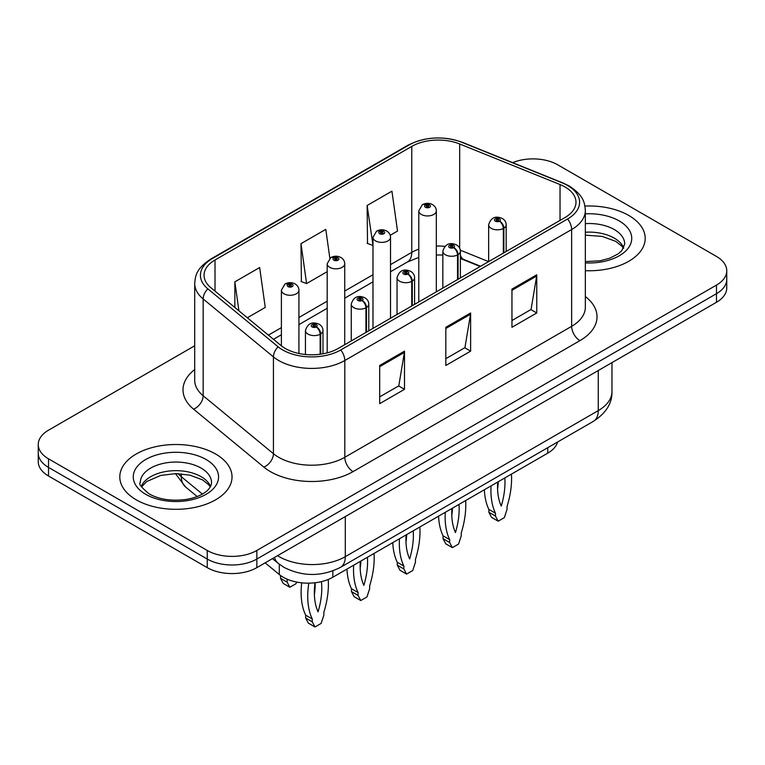 <?xml version="1.0" encoding="UTF-8"?>
<svg xmlns="http://www.w3.org/2000/svg" width="765" height="765" viewBox="0 0 765 765"><rect width="100%" height="100%" fill="white"/><g stroke="black" fill="none" stroke-linecap="round" stroke-linejoin="round"><path stroke-width="1.15" d="M480.181 266.497L461.18 258.809A46.761 26.995 0 0 0 460.377 258.493M557.58 442.017A35.075 20.253 180 0 1 547.74 453.157L332.832 577.231A35.075 20.253 180 0 1 279.301 574.525L265.139 562.849M628.763 215.462A56.113 32.398 0 0 0 584.929 206.062A56.113 32.398 0 0 1 628.763 215.462A56.113 32.398 0 0 1 645.201 238.364A56.113 32.398 0 0 0 628.763 215.462M215.596 453.999A56.113 32.398 0 0 0 154.434 446.98A56.113 32.398 0 0 0 119.799 476.911A56.113 32.398 0 0 0 136.237 499.822A56.113 32.398 0 0 0 197.389 506.841A56.113 32.398 0 0 0 232.034 476.911A56.113 32.398 0 0 0 215.596 453.999A56.113 32.398 0 0 0 154.434 446.98A56.113 32.398 0 0 0 119.799 476.911A56.113 32.398 0 0 0 136.237 499.822A56.113 32.398 0 0 0 197.389 506.841A56.113 32.398 0 0 0 232.034 476.911A56.113 32.398 0 0 0 215.596 453.999M565.029 186.966A37.408 21.602 180 0 1 575.988 202.237A37.408 21.602 180 0 1 565.029 217.509L338.187 348.477A37.408 21.602 180 0 1 281.09 345.589L210.824 287.65A37.408 21.602 180 0 1 204.054 275.266A37.408 21.602 180 0 1 215.013 259.985L411.771 146.392A37.408 21.602 180 0 1 459.679 143.973L560.037 184.547A37.408 21.602 180 0 1 565.029 186.966M567.592 185.484A41.042 23.696 0 0 0 562.112 182.825L461.764 142.261A41.042 23.696 0 0 0 409.199 144.91L212.45 258.513A41.042 23.696 0 0 0 207.851 288.854L278.116 346.794A41.042 23.696 0 0 0 340.76 349.959L567.592 218.991A41.042 23.696 0 0 0 567.592 185.484M194.702 345.79L48.52 430.188A35.075 20.253 0 0 0 38.25 444.503L38.25 461.687A35.075 20.253 0 0 0 48.52 476.002L207.248 567.64L207.248 559.052A35.075 20.253 0 0 0 256.849 559.052L716.48 293.684A35.075 20.253 0 0 0 726.75 279.368A35.075 20.253 0 0 1 716.48 293.684L256.849 559.052A35.075 20.253 0 0 1 207.248 559.052L48.52 467.415L207.248 559.052L207.248 550.465A35.075 20.253 0 0 0 256.849 550.465L716.48 285.096A35.075 20.253 0 0 0 726.75 270.772A35.075 20.253 0 0 0 716.48 256.457L557.752 164.819A35.075 20.253 0 0 0 512.636 162.629M38.25 453.1A35.075 20.253 0 0 0 48.52 467.415A35.075 20.253 0 0 1 38.25 453.1M379.689 365.469L379.689 403.652L404.494 389.328L404.494 351.154L379.689 365.469M379.689 396.872L398.795 385.847L404.389 352.416A9.352 5.403 -120 0 0 404.494 351.154M398.622 385.943L404.494 389.328M511.957 289.103L511.957 327.286L536.762 312.971L536.762 274.788L511.957 289.103M511.957 320.516L531.063 309.481L536.657 276.05A9.352 5.403 -120 0 0 536.762 274.788M530.891 309.576L536.762 312.971M445.823 327.286L445.823 365.469L470.628 351.154L470.628 312.971L445.823 327.286M445.823 358.689L464.929 347.664L470.523 314.233A9.352 5.403 -120 0 0 470.628 312.971M464.757 347.759L470.628 351.154M585.34 270.695A56.113 32.398 0 0 0 645.201 238.364A56.113 32.398 0 0 1 585.34 270.695M38.25 444.503A35.075 20.253 0 0 0 48.52 458.828L207.248 550.465M390.217 235.285L397.523 231.059L391.929 191.164L367.124 205.489L367.525 243.433M247.344 317.762L265.254 307.425L259.66 267.53L234.855 281.845L234.855 307.473M329.849 258.274L325.794 229.347L300.989 243.662L301.391 281.616M300.989 243.662L306.593 283.557L327.191 271.671M306.593 283.557L300.989 281.472M367.124 205.489L372.985 245.23M372.718 245.383L367.124 243.289M234.855 281.845L238.919 310.82M207.248 567.64A35.075 20.253 0 0 0 256.849 567.64L716.48 302.28A35.075 20.253 0 0 0 726.75 287.956L726.75 270.772M503.877 252.823L503.877 228.19A5.843 3.519 -122.2 0 0 499.564 221.133A2.926 1.683 0 0 0 499.478 218.8A2.926 1.683 0 0 0 495.338 218.8A2.926 1.683 0 0 0 495.338 221.19A2.926 1.683 0 0 0 499.382 221.238L498.197 220.492A1.167 0.679 180 0 1 496.581 220.473A1.167 0.679 180 0 1 496.236 219.995A1.167 0.679 180 0 1 496.963 219.373A1.167 0.679 180 0 1 498.235 219.517A1.167 0.679 180 0 1 498.579 219.995A1.167 0.679 180 0 1 498.273 220.444L499.564 221.133M499.382 221.238A5.843 3.223 62.1 0 1 503.332 228.496A8.769 5.059 180 0 1 491.206 228.343A8.769 5.059 180 0 1 488.644 224.767C490.881 217.576 495.471 215.491 502.395 218.513C504.871 220.081 506.134 222.166 506.172 224.767A8.769 5.059 180 0 1 503.877 228.19M503.332 253.129L503.332 228.496M511.441 474.109A77.743 44.886 -60 0 1 507.042 506.526L507.042 509.394L504.345 517.628L498.168 521.194L491.551 517.379L488.854 512.254L488.854 509.394A77.743 44.886 -60 0 1 484.369 489.734M498.292 481.701A68.391 39.484 -60 0 1 497.575 489.084M498.168 521.194L495.471 516.069L495.471 513.21A77.743 44.886 -60 0 1 491.063 485.871M504.814 477.934A68.391 39.484 -60 0 1 501.257 506.067A68.391 39.484 -60 0 1 497.699 482.046M488.854 509.394L495.471 513.21M488.854 512.254L495.471 516.069M436.318 291.819L436.318 210.872A8.769 5.059 180 0 1 430.905 215.558A8.769 5.059 180 0 1 421.352 214.458A8.769 5.059 180 0 1 418.79 210.872L422.28 204.791A5.843 3.519 57.8 0 1 425.397 204.963A2.926 1.683 0 0 0 425.483 207.296A2.926 1.683 0 0 0 429.624 207.296A2.926 1.683 0 0 0 429.624 204.915A2.926 1.683 0 0 0 425.579 204.857L426.765 205.603A1.167 0.679 180 0 1 428.381 205.622A1.167 0.679 180 0 1 428.725 206.101A1.167 0.679 180 0 1 427.998 206.732A1.167 0.679 180 0 1 426.727 206.579A1.167 0.679 180 0 1 426.382 206.101A1.167 0.679 180 0 1 426.688 205.651L425.397 204.963M426.765 206.598L426.765 205.603M425.579 204.857A5.843 3.223 -117.9 0 0 422.844 204.465A5.843 3.223 -117.9 0 0 422.586 204.628M426.688 206.56L426.688 205.651M458.072 279.263L458.072 254.63A5.843 3.519 -122.2 0 0 453.769 247.573A2.926 1.683 0 0 0 453.674 245.24A2.926 1.683 0 0 0 449.543 245.24A2.926 1.683 0 0 0 449.543 247.63A2.926 1.683 0 0 0 453.588 247.678L452.402 246.932A1.167 0.679 180 0 1 450.786 246.913A1.167 0.679 180 0 1 450.442 246.435A1.167 0.679 180 0 1 451.159 245.814A1.167 0.679 180 0 1 452.44 245.957A1.167 0.679 180 0 1 452.775 246.435A1.167 0.679 180 0 1 452.469 246.894L453.769 247.573M453.588 247.678A5.843 3.223 62.1 0 1 457.537 254.936A8.769 5.059 180 0 1 445.412 254.783A8.769 5.059 180 0 1 442.839 251.207C445.087 244.016 449.667 241.931 456.6 244.953C459.077 246.521 460.339 248.606 460.377 251.207A8.769 5.059 180 0 1 458.072 254.63M457.537 279.569L457.537 254.936M465.646 500.549A77.743 44.886 -60 0 1 461.247 532.966L461.247 535.835L458.551 544.078L452.373 547.635L445.756 543.819L443.059 538.694L443.059 535.835A77.743 44.886 -60 0 1 438.575 516.184M452.498 508.142A68.391 39.484 -60 0 1 451.78 515.524M452.373 547.635L449.667 542.519L449.667 539.65A77.743 44.886 -60 0 1 445.268 512.311M459.01 504.384A68.391 39.484 -60 0 1 455.462 532.507A68.391 39.484 -60 0 1 451.905 508.486M443.059 535.835L449.667 539.65M443.059 538.694L449.667 542.519M412.278 305.704L412.278 281.071A5.843 3.519 -122.2 0 0 407.965 274.013A2.926 1.683 0 0 0 407.879 271.68A2.926 1.683 0 0 0 403.748 271.68A2.926 1.683 0 0 0 403.748 274.071A2.926 1.683 0 0 0 407.783 274.119L406.598 273.373A1.167 0.679 180 0 1 404.981 273.354A1.167 0.679 180 0 1 404.647 272.876A1.167 0.679 180 0 1 405.364 272.254A1.167 0.679 180 0 1 406.636 272.397A1.167 0.679 180 0 1 406.98 272.876A1.167 0.679 180 0 1 406.674 273.334L407.965 274.013M407.783 274.119A5.843 3.223 62.1 0 1 411.733 281.377A8.769 5.059 180 0 1 399.617 281.224A8.769 5.059 180 0 1 397.045 277.647C399.282 270.456 403.872 268.372 410.805 271.393C413.282 272.962 414.534 275.046 414.582 277.647A8.769 5.059 180 0 1 412.278 281.071M411.733 306.01L411.733 281.377M419.851 526.989A77.743 44.886 -60 0 1 415.443 559.406L415.443 562.275L412.746 570.518L406.569 574.085L399.961 570.26L397.264 565.134L397.264 562.275A77.743 44.886 -60 0 1 392.78 542.624M406.693 534.582A68.391 39.484 -60 0 1 405.986 541.964M406.569 574.085L403.872 568.959L403.872 566.09A77.743 44.886 -60 0 1 399.473 538.751M413.215 530.824A68.391 39.484 -60 0 1 409.657 558.947A68.391 39.484 -60 0 1 406.1 534.926M397.264 562.275L403.872 566.09M397.264 565.134L403.872 568.959M366.483 332.144L366.483 307.511A5.843 3.519 -122.2 0 0 362.17 300.454A2.926 1.683 0 0 0 362.084 298.12A2.926 1.683 0 0 0 357.944 298.12A2.926 1.683 0 0 0 357.944 300.511A2.926 1.683 0 0 0 361.988 300.559L360.803 299.813A1.167 0.679 180 0 1 359.187 299.794A1.167 0.679 180 0 1 358.842 299.316A1.167 0.679 180 0 1 359.569 298.694A1.167 0.679 180 0 1 360.841 298.838A1.167 0.679 180 0 1 361.185 299.316A1.167 0.679 180 0 1 360.879 299.775L362.17 300.454M361.988 300.559A5.843 3.223 62.1 0 1 365.938 307.817A8.769 5.059 180 0 1 353.812 307.664A8.769 5.059 180 0 1 351.25 304.088C353.487 296.897 358.077 294.812 365.001 297.834C367.477 299.402 368.74 301.486 368.787 304.088A8.769 5.059 180 0 1 366.483 307.511M365.938 332.459L365.938 307.817M374.047 553.43A77.743 44.886 -60 0 1 369.648 585.856L369.648 588.715L366.951 596.958L360.774 600.525L354.157 596.7L351.46 591.575L351.46 588.715A77.743 44.886 -60 0 1 346.975 569.064M360.898 561.022A68.391 39.484 -60 0 1 360.181 568.405M360.774 600.525L358.077 595.399L358.077 592.531A77.743 44.886 -60 0 1 353.669 565.201M367.42 557.264A68.391 39.484 -60 0 1 363.863 585.388A68.391 39.484 -60 0 1 360.305 561.367M351.46 588.715L358.077 592.531M351.46 591.575L358.077 595.399M320.678 354.176L320.678 333.951A5.843 3.519 -122.2 0 0 316.375 326.894A2.926 1.683 0 0 0 316.28 324.561A2.926 1.683 0 0 0 312.149 324.561A2.926 1.683 0 0 0 312.149 326.951A2.926 1.683 0 0 0 316.194 326.999L315.008 326.253A1.167 0.679 180 0 1 313.392 326.234A1.167 0.679 180 0 1 313.048 325.756A1.167 0.679 180 0 1 313.765 325.135A1.167 0.679 180 0 1 315.046 325.278A1.167 0.679 180 0 1 315.39 325.756A1.167 0.679 180 0 1 315.075 326.215L316.375 326.894M316.194 326.999A5.843 3.223 62.1 0 1 320.143 334.267A8.769 5.059 180 0 1 308.018 334.114A8.769 5.059 180 0 1 305.445 330.528C307.693 323.337 312.273 321.252 319.206 324.274C321.683 325.842 322.945 327.927 322.983 330.528A8.769 5.059 180 0 1 320.678 333.951M320.143 354.252L320.143 334.267M328.223 579.468A77.743 44.886 -60 0 1 323.853 612.296L323.853 615.156L321.157 623.399L314.979 626.965L308.362 623.14L305.665 618.024L305.665 615.156A77.743 44.886 -60 0 1 301.716 582.834M315.151 582.739A68.391 39.484 -60 0 1 314.386 594.854M314.979 626.965L312.273 621.84L312.273 618.971A77.743 44.886 -60 0 1 308.811 583.16M321.424 581.63A68.391 39.484 -60 0 1 318.068 611.837A68.391 39.484 -60 0 1 315.027 582.758M305.665 615.156L312.273 618.971M305.665 618.024L312.273 621.84M390.523 318.259L390.523 237.322A8.769 5.059 180 0 1 385.111 241.998A8.769 5.059 180 0 1 375.558 240.899A8.769 5.059 180 0 1 372.985 237.322L376.485 231.231A5.843 3.519 57.8 0 1 379.603 231.403A2.926 1.683 0 0 0 379.689 233.736A2.926 1.683 0 0 0 383.82 233.736A2.926 1.683 0 0 0 383.82 231.355A2.926 1.683 0 0 0 379.784 231.298L380.97 232.044A1.167 0.679 180 0 1 382.586 232.072A1.167 0.679 180 0 1 382.921 232.541A1.167 0.679 180 0 1 382.204 233.172A1.167 0.679 180 0 1 380.932 233.019A1.167 0.679 180 0 1 380.588 232.541A1.167 0.679 180 0 1 380.894 232.091L379.603 231.403M380.97 233.038L380.97 232.044M379.784 231.298A5.843 3.223 -117.9 0 0 377.049 230.906A5.843 3.223 -117.9 0 0 376.791 231.068M380.894 233L380.894 232.091M344.728 344.699L344.728 263.762A8.769 5.059 180 0 1 339.316 268.439A8.769 5.059 180 0 1 329.753 267.339A8.769 5.059 180 0 1 327.191 263.762L330.69 257.671A5.843 3.519 57.8 0 1 333.808 257.843A2.926 1.683 0 0 0 333.894 260.176A2.926 1.683 0 0 0 338.025 260.176A2.926 1.683 0 0 0 338.025 257.795A2.926 1.683 0 0 0 333.98 257.738L335.166 258.484A1.167 0.679 180 0 1 336.782 258.513A1.167 0.679 180 0 1 337.126 258.991A1.167 0.679 180 0 1 336.409 259.612A1.167 0.679 180 0 1 335.127 259.459A1.167 0.679 180 0 1 334.793 258.991A1.167 0.679 180 0 1 335.099 258.532L333.808 257.843M335.166 259.488L335.166 258.484M333.98 257.738A5.843 3.223 -117.9 0 0 331.255 257.346A5.843 3.223 -117.9 0 0 330.996 257.518M335.099 259.44L335.099 258.532M298.924 353.497L298.924 290.203A8.769 5.059 180 0 1 293.511 294.879A8.769 5.059 180 0 1 283.958 293.779A8.769 5.059 180 0 1 281.396 290.203L284.886 284.111A5.843 3.519 57.8 0 1 288.003 284.284A2.926 1.683 0 0 0 288.089 286.617A2.926 1.683 0 0 0 292.23 286.617A2.926 1.683 0 0 0 292.23 284.236A2.926 1.683 0 0 0 288.185 284.188L289.371 284.934A1.167 0.679 180 0 1 290.987 284.953A1.167 0.679 180 0 1 291.331 285.431A1.167 0.679 180 0 1 290.604 286.053A1.167 0.679 180 0 1 289.333 285.909A1.167 0.679 180 0 1 288.988 285.431A1.167 0.679 180 0 1 289.294 284.972L288.003 284.284M289.371 285.928L289.371 284.934M288.185 284.188A5.843 3.223 -117.9 0 0 285.45 283.786A5.843 3.223 -117.9 0 0 285.192 283.958M289.294 285.88L289.294 284.972M287.085 579.153A77.743 44.886 120 0 0 287.143 579.268L287.143 582.136L289.839 587.262L296.017 583.695L296.552 582.05M280.526 575.481L280.526 578.311L283.222 583.437L289.839 587.262M287.143 579.268L286.473 578.885M287.143 582.136L280.526 578.311M547.74 447.697L547.74 453.157M279.301 564.235L279.301 574.525M332.832 570.919L332.832 577.231M585.34 296.533A58.456 33.746 180 0 1 579.908 340.645L353.067 471.613A11.695 6.751 60 0 1 344.805 457.298L571.646 326.33A46.761 26.995 0 0 0 585.34 307.243L585.34 210.452A46.761 26.995 180 0 1 571.646 229.538A11.695 6.751 -120 0 0 567.592 218.991M353.067 471.613A58.456 33.746 180 0 1 270.399 471.613A58.456 33.746 180 0 1 263.849 467.109L193.583 409.17A58.456 33.746 180 0 1 194.702 369.562M278.67 457.298A46.761 26.995 0 0 0 344.805 457.298L344.805 360.506A46.761 26.995 180 0 1 273.43 356.901L203.155 298.962A46.761 26.995 180 0 1 194.702 283.471L194.702 380.262A46.761 26.995 0 0 0 203.155 395.754L273.43 453.693A46.761 26.995 0 0 0 278.67 457.298M585.34 210.452C584.594 202.371 583.762 195.649 569.227 186L563.078 183.017A11.695 5.479 112 0 0 562.112 182.825M563.078 183.017L462.72 142.453C443.356 135.596 424.967 136.591 407.573 145.436A11.695 6.751 60 0 1 409.199 144.91M212.45 258.513A11.695 6.751 -120 0 0 210.824 259.029C196.251 268.697 195.448 275.41 194.702 283.471M207.851 288.854A11.695 7.822 129.5 0 0 203.155 298.962L203.155 395.754A11.695 7.822 -50.5 0 1 193.583 409.17M462.72 142.453A11.695 5.479 112 0 0 461.764 142.261M278.116 346.794A11.695 7.822 129.5 0 0 273.43 356.901L273.43 453.693A11.695 7.822 -50.5 0 1 263.849 467.109M340.76 349.959A11.695 6.751 60 0 1 344.805 360.506L571.646 229.538L571.646 326.33A11.695 6.751 60 0 0 579.908 340.645M256.849 550.465L256.849 567.64M716.48 285.096L716.48 302.28M48.52 458.828L48.52 476.002M215.013 259.985L215.013 291.111M560.037 184.547L560.037 220.397M459.679 143.973L459.679 248.185M488.615 261.63L460.301 250.184M444.819 246.368A37.408 21.602 0 0 0 436.318 246.053M418.79 249.17A37.408 21.602 0 0 0 411.771 252.354L390.523 264.614M411.771 146.392L411.771 252.354A21.047 12.154 60 0 1 407.41 261.984L390.523 271.738M372.985 274.74L344.728 291.054M327.191 301.18L298.924 317.494M281.396 327.621L268.4 335.127M480.602 266.258L463.858 259.488A21.047 9.859 -68 0 1 460.377 255.118M445.823 328.491L470.523 314.233M511.957 290.318L536.657 276.05M379.689 366.674L404.389 352.416M277.552 555.686A46.761 26.995 0 0 0 279.168 556.662A46.761 26.995 0 0 0 345.302 556.662L598.259 410.623A46.761 26.995 0 0 0 611.962 391.527C612.306 403.136 606.119 413.062 593.42 421.324L340.454 567.372A23.38 13.502 60 0 0 345.302 556.662L345.302 516.576M598.259 370.528L598.259 410.623A23.38 13.502 60 0 1 593.42 421.324M274.492 557.456A23.38 15.635 129.5 0 0 278.202 563.356L272.464 558.622M178.121 473.659A46.761 26.995 0 0 0 181.324 476.71L181.324 473.841M197.16 496.542L185.599 486.999A23.38 15.635 129.5 0 1 181.324 476.71L202.39 494.075M623.733 247.889A35.63 20.569 0 0 0 614.285 238.144A35.63 20.569 0 0 0 585.34 232.225M585.34 261.601L599.97 260.798L609.657 258.254L618.11 253.913L621.802 250.662L624.718 244.092A35.63 20.569 0 0 0 614.285 229.548A35.63 20.569 0 0 0 585.34 223.638M585.34 262.892A42.649 24.623 0 0 0 627.73 248.788A42.649 24.623 0 0 0 619.248 220.961A42.649 24.623 0 0 0 585.34 213.837M210.566 486.435A35.63 20.569 0 0 0 201.109 476.681A35.63 20.569 0 0 0 166.234 471.431A35.63 20.569 0 0 0 141.267 486.435M201.109 468.094A35.63 20.569 0 0 0 162.276 463.628A35.63 20.569 0 0 0 140.282 482.639C138.408 483.738 141.41 487.515 149.261 493.98C159.541 499.593 172.058 501.381 186.794 499.344C194.473 497.929 200.516 495.634 204.934 492.459C207.086 491.254 211.494 486.903 211.551 482.639A35.63 20.569 0 0 0 201.109 468.094M145.752 494.324A42.649 24.623 0 0 0 206.072 494.324A42.649 24.623 0 0 0 206.072 459.497A42.649 24.623 0 0 0 145.752 459.497A42.649 24.623 0 0 0 145.752 494.324M407.573 145.436L210.824 259.029M463.858 259.488L460.377 258.226M442.839 255.051L436.318 254.946M418.79 257.413L407.41 261.984M372.985 281.855L344.728 298.178M327.191 308.295L298.924 324.618M281.396 334.745L273.478 339.316M340.454 567.372C321.644 576.82 302.825 576.82 284.006 567.372L278.202 563.356M611.962 391.527L611.962 362.62M185.599 486.999L175.415 473.621M488.644 261.611L488.644 224.767M506.172 251.494L506.172 224.767M436.318 210.872C436.28 208.271 435.017 206.187 432.541 204.618C429.328 202.955 426.095 202.907 422.844 204.465M418.79 301.945L418.79 210.872M623.465 248.395L621.802 246.12L615.739 241.348L602.103 236.385L585.34 235.18M442.839 288.051L442.839 251.207M460.377 277.934L460.377 251.207M397.045 314.501L397.045 277.647M414.582 304.374L414.582 277.647M351.25 340.941L351.25 304.088M368.787 330.815L368.787 304.088M305.445 354.491L305.445 330.528M322.983 353.803L322.983 330.528M390.523 237.322C390.485 234.712 389.222 232.627 386.746 231.059C383.533 229.395 380.301 229.347 377.049 230.906M372.985 328.386L372.985 237.322M344.728 263.762C344.68 261.152 343.428 259.067 340.951 257.499C337.728 255.845 334.496 255.787 331.255 257.346M327.191 352.875L327.191 263.762M298.924 290.203C298.886 287.602 297.623 285.508 295.147 283.949C291.934 282.285 288.701 282.228 285.45 283.786M281.396 345.837L281.396 290.203M210.289 486.932L208.625 484.666L202.562 479.894L190.026 475.17L175.883 473.621L160.803 475.409L146.737 481.52L141.535 486.932"/></g></svg>
